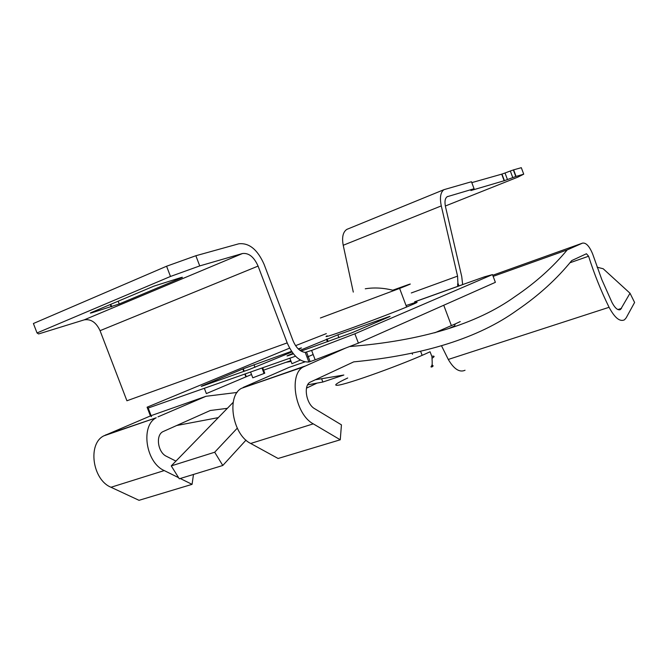 <?xml version="1.0" encoding="UTF-8"?>
<svg xmlns="http://www.w3.org/2000/svg" width="668" height="668" viewBox="0 0 668 668"><rect width="100%" height="100%" fill="white"/><g stroke="black" fill="none" stroke-linecap="round" stroke-linejoin="round"><path stroke-width="1" d="M345.406 348.153L303.08 367.049C288.426 374.773 295.365 414.544 313.267 423.854L340.262 439.786L341.44 424.848L314.653 408.699C306.378 404.274 303.163 385.945 309.969 382.263L353.698 361.881C424.405 355.017 478.831 337.824 516.974 310.311C538.6 295.565 556.845 278.99 571.725 260.587L586.446 253.748L588.591 256.228L569.896 262.791M597.125 267.217L603.179 268.745L630.016 293.235L620.572 309.476C618.009 310.704 615.153 308.374 612.013 302.495L601.826 279.633L592.641 253.957C589.385 246.125 586.003 242.517 582.504 243.127L567.207 249.907C552.895 267.183 535.502 282.739 515.028 296.575C476.643 324.147 421.483 340.805 349.556 346.55M304.7 366.181L241.457 388.333C226.235 396.174 232.514 434.743 250.7 443.469L278.105 458.482L340.262 439.786M304.959 361.881L289.094 367.392L243.135 387.448M630.016 293.235L634.6 302.462L626.217 317.776L624.488 319.813C619.887 322.051 614.752 317.885 609.082 307.297C601.125 291.173 594.295 274.156 588.591 256.228M465.037 370.256C459.551 372.727 453.964 369.12 448.278 359.451L441.523 345.807M316.841 383.207L306.512 388.116M218.302 417.625L176.511 425.541M150.626 415.847L103.707 435.903C87.483 443.903 92.393 479.774 110.997 487.264L139.019 500.315L192.075 484.35L180.251 478.505M237.14 392.442L205.986 396.291L151.093 415.646M178.598 477.678L164.236 470.573C145.758 462.623 140.338 425.725 156.228 417.767L105.502 435.002M192.075 484.35L193.478 474.455M175.926 461.104L166.449 456.311C157.898 452.52 155.393 435.494 162.775 431.72L210.286 410.494L227.362 408.332M307.664 384.843L322.853 382.029L343.845 375.024L315.121 379.808M567.207 249.907L493.151 276.368M205.986 396.291L157.982 416.865M431.837 356.244C434.701 355.835 434.835 356.47 432.246 358.14M322.853 382.029L321.659 378.873M237.257 428.196L214.687 452.228L222.786 465.479L179.291 478.797L171.258 465.897L233.199 402.336M222.786 465.479L246.008 440.128M171.258 465.897L214.687 452.228M327.153 335.804C325.558 336.614 325.625 336.789 327.353 336.346C334.084 334.818 384.927 316.022 406.612 307.029C416.84 302.788 419.613 301.326 414.937 302.637L406.052 305.526M320.415 317.993L399.614 288.417C409.927 284.376 412.782 283.132 408.181 284.668L392.767 290.204M347.711 377.988C336.847 383.065 333.374 385.494 337.298 385.277C345.389 385.119 405.192 363.576 430.058 351.777L431.937 356.62C432.355 363.292 432.263 366.39 431.637 365.914C428.99 368.427 435.611 366.081 431.929 365.004M291.081 361.413L285.912 362.34M434.726 332.823L455.267 323.913L454.566 325.934L448.98 328.447M455.267 323.913L460.235 321.6M445.347 206.011L517.834 177.137L523.72 174.173L521.307 167.685L513.617 169.856L516.063 176.419L504.156 180.744L470.907 190.53L474.08 188.735L447.142 196.734C445.013 198.321 444.462 201.653 445.506 206.729L461.747 276.619L462.657 284.651M474.08 188.735L471.466 181.738L443.961 189.67C440.496 192.234 439.602 197.644 441.289 205.903L457.563 276.135L457.914 283.149L458.974 285.971M504.156 180.744L501.701 174.156L471.8 182.631M501.701 174.156L505.016 173.004L507.463 179.575M512.774 177.579L510.327 171L505.016 173.004M510.327 171L513.617 169.856M291.524 351.318L243.269 368.769L203.256 385.411C200.316 386.655 200.6 386.672 204.091 385.453L249.556 369.354L291.974 351.969M298.563 349.205L299.907 348.646C302.412 347.56 301.869 347.652 298.262 348.921M301.076 351.101L351.794 332.839L388.901 316.983C391.206 315.972 390.337 316.173 386.296 317.592L337.866 334.827L299.974 350.374M292.976 353.33L288.701 355.134C285.954 356.32 286.53 356.236 290.413 354.883L293.377 353.831M326.326 333.616L295.582 345.657M148.187 408.048L147.085 407.204L289.603 348.137M148.179 408.039L295.515 356.219M308.883 362.023L305.234 352.387L311.614 350.424L315.171 359.827L308.883 362.023C300.124 362.306 292.893 355.927 287.198 342.884L258.082 266.089C253.99 256.938 248.78 252.754 242.459 253.531L199.732 265.914L170.482 276.46L37.032 332.948L38.602 333.95L84.176 319.872C90.89 318.77 96.184 322.368 100.05 330.685L126.92 400.775L287.198 342.884M354.875 333.8L358.399 343.127L495.38 282.33L492.483 274.59L354.875 333.8L311.614 350.424M492.483 274.59L484.392 276.853L459.016 285.879C457.655 286.33 457.288 285.42 457.914 283.149M313.158 354.508L307.046 357.163M300.383 360.052L291.949 363.709L289.87 358.207M290.78 360.628L263.601 370.164M251.519 374.506L206.37 393.586L204.375 388.35M250.592 372.059L252.78 377.812L264.753 373.203L262.699 367.784M358.399 343.127L315.171 359.827M148.221 408.14L151.469 416.623L150.267 415.521L147.085 407.204M353.288 292.091L343.218 245.273C341.765 237.357 342.951 232.072 346.767 229.416L348.011 228.882M523.72 174.173L516.063 176.419M305.234 352.387C300.166 351.811 296.074 347.861 292.968 340.538L264.052 264.244C257.481 249.473 249.047 242.659 238.768 243.803L195.858 255.735L199.732 265.914M170.482 276.46L166.582 266.231L33.4 323.512L37.032 332.948M166.582 266.231L195.858 255.735M91.933 312.265L153.84 286.163L180.919 277.587C183.024 276.995 182.873 277.22 180.485 278.255L119.23 303.973L92.067 312.707C89.771 313.375 89.729 313.234 91.933 312.265M582.504 243.127L492.742 275.266M313.267 423.854L250.7 443.469M621.516 308.382L617.883 309.551M164.236 470.573L110.997 487.264M609.082 307.297L448.278 359.451M431.294 366.932L431.812 365.388M461.813 284.952L414.653 301.869M447.827 196.425L447.301 196.642M441.289 205.903L343.218 245.273M457.563 276.135L411.296 292.96M242.459 253.531L84.176 319.872M258.082 266.089L100.05 330.685M180.485 278.255L180.302 277.771M118.169 301.201L119.23 303.973M111.197 306.879L110.295 304.524M91.9 312.282L92.067 312.707M386.296 317.592L386.455 318.035M337.866 334.827L338.952 337.691M326.418 339.21L327.395 341.782M253.982 364.678L254.992 367.342M242.86 368.936L243.795 371.391M244.822 374.088L245.841 376.769M420.715 351.543L422.134 355.326M303.08 367.049L241.457 388.333M620.572 309.476L619.303 309.885M156.228 417.767L103.707 435.903M412.206 353.506L412.507 354.299M406.612 307.029L399.614 288.417M394.112 290.555C384.075 287.891 374.456 287.298 365.254 288.793M451.401 325.658L443.744 305.251M443.961 189.67L346.767 229.416M459.016 285.879L414.619 301.802M328.113 341.532L327.128 338.918M246.25 376.602L245.239 373.946M244.212 371.241L243.269 368.769M264.069 373.495L261.99 368.035M515.796 176.502L513.35 169.939M501.969 174.081L504.415 180.661M110.771 304.324L111.698 306.729M306.537 352.111L310.144 361.647"/></g></svg>
